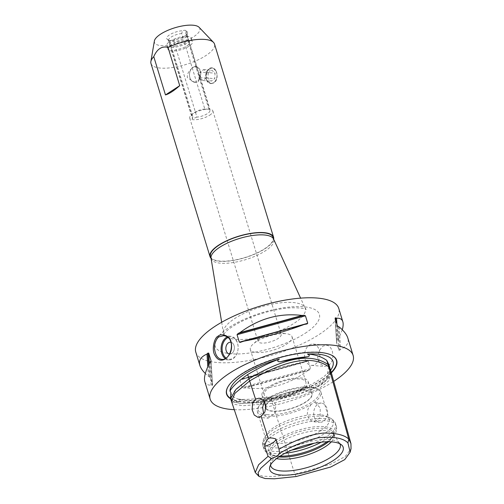 <?xml version="1.0" encoding="UTF-8"?>
<svg xmlns="http://www.w3.org/2000/svg" width="504" height="504" viewBox="0 0 504 504"><rect width="100%" height="100%" fill="white"/><g stroke="black" fill="none" stroke-linecap="round" stroke-linejoin="round"><path stroke-width="0.38" stroke-dasharray="2.52 1.89" d="M199.143 79.701C198.639 81.831 197.322 82.681 195.206 82.259A7.888 5.651 94.6 0 1 194.62 82.265A7.888 5.651 94.6 0 1 194.531 82.259A7.888 5.651 94.6 0 1 189.8 77.37A7.888 5.651 94.6 0 1 191.18 69.098C192.541 67.038 193.851 66.188 195.117 66.541A7.888 5.651 94.6 0 1 195.791 66.541A7.888 5.651 94.6 0 1 200.523 71.423A7.888 5.651 94.6 0 1 199.143 79.701L198.841 73.962L189.284 42.708A9.494 3.2 -17 0 1 185.466 46.79A9.494 3.2 -17 0 1 176.274 49.537L196.944 117.136A9.494 3.2 163 0 0 207.472 113.608A9.494 3.2 163 0 0 209.947 110.3A9.494 3.2 163 0 0 208.921 109.355L188.257 41.756A9.494 3.2 -17 0 1 189.284 42.708M194.481 82.039A7.673 5.5 94.6 0 1 190.518 70.283A7.673 5.5 94.6 0 1 200.031 70.837A7.673 5.5 94.6 0 1 194.481 82.039M210.974 83.368A7.673 5.5 -85.4 0 0 216.525 72.166A7.673 5.5 -85.4 0 0 207.012 71.606A7.673 5.5 -85.4 0 0 210.974 83.368M206.722 80.583A7.888 5.651 -85.4 0 0 210.722 83.563A7.888 5.651 -85.4 0 0 210.811 83.57A7.888 5.651 -85.4 0 0 216.941 73.949L215.983 70.812A7.888 5.651 -85.4 0 0 211.982 67.838A7.888 5.651 -85.4 0 0 205.764 77.452L206.722 80.583L211.195 83.601L214.15 82.851C216.594 80.892 217.526 77.925 216.941 73.949M208.297 72.778L207.919 78.246L211.126 81.175L214.71 78.643L215.088 73.181L211.882 70.245L208.297 72.778L200.05 72.116L203.635 69.584L206.842 72.513L215.088 73.181M203.635 69.584L211.882 70.245M206.842 72.513L206.464 77.981L214.71 78.643M206.464 77.981L202.879 80.514L211.126 81.175M202.879 80.514L199.672 77.585L200.05 72.116M199.672 77.585L207.919 78.246M195.206 82.259L194.305 82.24L187.324 77.597C187.085 74.453 188.37 71.618 191.18 69.098M195.117 66.541L197.102 68.279M215.983 70.812L212.461 67.876L209.809 68.651C207.1 70.585 205.752 73.521 205.764 77.452M211.037 258.332A33.22 11.195 163 0 0 219.738 261.293A33.22 11.195 163 0 0 253.373 254.703A33.22 11.195 163 0 0 273.672 239.186M150.973 63.479A33.22 11.195 163 0 0 186.014 64.468A33.22 11.195 163 0 0 214.509 44.056M265.873 405.644A24.085 8.114 -17 0 1 269.256 401.386A24.085 8.114 -17 0 1 304.8 390.279A24.085 8.114 -17 0 1 305.405 390.335A24.085 8.114 -17 0 1 311.831 393.63A24.085 8.114 -17 0 1 305.537 402.016A24.085 8.114 -17 0 1 281.812 410.59A24.085 8.114 -17 0 1 265.904 408.07M301.783 389.737A24.085 8.114 163 0 0 308.076 381.352A24.085 8.114 163 0 0 292.553 378.397A24.085 8.114 163 0 0 268.311 387.053A24.085 8.114 163 0 0 262.011 395.438A24.085 8.114 163 0 0 277.54 398.393A24.085 8.114 163 0 0 301.783 389.737M299.527 378.989A21.804 7.346 163 0 0 275.827 384.004A21.804 7.346 163 0 0 264.197 394.771A21.804 7.346 163 0 0 287.192 395.419A21.804 7.346 163 0 0 305.897 382.019A21.804 7.346 163 0 0 299.527 378.989M309.292 345.12A10.678 7.655 94.6 0 1 313.085 344.087A10.678 7.655 94.6 0 1 319.832 352.668A10.678 7.655 94.6 0 1 315.17 364.348A10.678 7.655 94.6 0 1 311.377 365.375A10.678 7.655 94.6 0 1 304.63 356.794A10.678 7.655 94.6 0 1 309.292 345.12M328.696 365.431L331.109 362.93L332.583 359.339L332.98 355.207L332.312 351.168L330.725 347.842L328.425 345.738L326.485 345.164L322.812 346.204L318.875 351.061L317.659 357.871L319.971 363.831L324.778 366.452L328.696 365.431M227.972 337.579A11.151 7.995 94.6 0 1 237.693 343.949A11.151 7.995 94.6 0 1 233.182 358.18A11.151 7.995 94.6 0 1 226.012 358.004M225.175 358.527A11.863 8.505 -85.4 0 0 228.671 359.925A11.863 8.505 -85.4 0 0 232.886 358.779A11.863 8.505 -85.4 0 0 238.064 345.807A11.863 8.505 -85.4 0 0 230.567 336.269A11.863 8.505 -85.4 0 0 227.147 336.962M231.04 342.292A5.935 4.253 94.6 0 1 234.322 348.793A5.935 4.253 94.6 0 1 229.635 354.047A5.935 4.253 94.6 0 1 229.522 354.041A5.935 4.253 94.6 0 0 229.641 354.047L229.641 354.047A5.935 4.253 94.6 0 0 231.746 353.48A5.935 4.253 94.6 0 0 234.335 346.991A5.935 4.253 94.6 0 0 230.586 342.222L230.586 342.222M234.19 409.683A74.749 25.181 163 0 0 333.724 381.37M195.798 352.132A74.749 25.181 163 0 0 217.627 362.534A74.749 25.181 163 0 0 298.878 345.334A74.749 25.181 163 0 0 338.757 308.429M342.298 329.774L337.945 340.502A74.749 25.181 -17 0 1 337.069 341.416L336.615 342.707L338.896 350.185L339.753 350.173A74.749 25.181 163 0 0 340.622 349.266C346.79 346.538 349.171 342.739 347.76 337.869M335.047 318.049L336.584 342.556L335.072 318.182M204.8 381.578C205.613 384.155 207.705 385.321 211.075 385.069A74.749 25.181 163 0 0 212.033 385.478L212.549 385.106L210.262 377.628L209.355 376.715A74.749 25.181 -17 0 1 208.398 376.312L205.323 373.514M210.552 361.878L212.033 385.478L212.549 385.106L211.031 360.914M307.686 370.661A74.749 25.181 163 0 0 309.5 369.823L310.584 368.581L308.297 361.103L306.823 361.066A74.749 25.181 -17 0 1 305.008 361.897C282.952 365.917 262.238 371.643 242.859 379.077A74.749 25.181 -17 0 1 241 379.254L307.276 360.896L241 379.254L239.885 380.01L242.172 387.488L243.678 388.017A74.749 25.181 163 0 0 245.536 387.834C268.008 390.531 288.729 384.804 307.686 370.661L245.536 387.834M209.714 115.164A12.102 4.076 163 0 0 212.877 110.949A12.102 4.076 163 0 0 209.891 109.324A12.102 4.076 163 0 0 192.893 113.816A12.102 4.076 163 0 0 191.299 115.013A12.102 4.076 163 0 0 189.731 118.031A12.102 4.076 163 0 0 197.537 119.517A12.102 4.076 163 0 0 209.714 115.164M204.807 109.022A9.494 3.2 163 0 0 193.026 113.488A9.494 3.2 163 0 0 191.797 115.851A9.494 3.2 163 0 0 192.824 116.802L172.16 49.203A9.494 3.2 -17 0 1 171.127 48.258A9.494 3.2 -17 0 1 174.951 44.169A9.494 3.2 -17 0 1 184.136 41.422L204.807 109.022L209.891 109.324M196.944 117.136L192.427 118.774L192.824 116.802M277.635 332.627A12.102 4.076 -17 0 1 278.183 332.69A12.102 4.076 -17 0 1 281.169 334.316A12.102 4.076 -17 0 1 278.006 338.531A12.102 4.076 -17 0 1 265.822 342.877A12.102 4.076 -17 0 1 258.023 341.391A12.102 4.076 -17 0 1 259.585 338.373A12.102 4.076 -17 0 1 277.635 332.627M188.257 41.756A2.967 1.002 163 0 0 188.956 40.774A2.967 1.002 163 0 0 187.097 40.402A2.967 1.002 163 0 0 184.136 41.422M173.861 41.63L175.165 45.902A2.967 1.002 -17 0 1 172.204 46.929A2.967 1.002 -17 0 1 170.346 46.557A2.967 1.002 -17 0 1 171.045 45.574L169.741 41.303L168.412 39.866A2.967 1.002 163 0 0 168.386 40.144A2.967 1.002 163 0 0 171.801 40.144L173.861 41.63A9.494 3.2 163 0 0 186.864 35.494A9.494 3.2 163 0 0 186.864 34.801A9.494 3.2 163 0 0 185.837 33.85L185.863 31.009A2.967 1.002 163 0 0 185.882 30.731A2.967 1.002 163 0 0 182.473 30.738L181.724 33.522L183.028 37.794A2.967 1.002 -17 0 1 185.989 36.773A2.967 1.002 -17 0 1 187.847 37.145A2.967 1.002 -17 0 1 187.148 38.121L185.837 33.85M172.16 49.203A2.967 1.002 163 0 0 171.461 50.186A2.967 1.002 163 0 0 173.319 50.557A2.967 1.002 163 0 0 176.274 49.537M187.998 42.563A12.814 4.316 163 0 0 191.35 38.102A12.814 4.316 163 0 0 177.836 37.718A12.814 4.316 163 0 0 166.843 45.593A12.814 4.316 163 0 0 175.102 47.168A12.814 4.316 163 0 0 187.998 42.563M183.028 37.794A9.494 3.2 163 0 0 173.836 40.54A9.494 3.2 163 0 0 170.018 44.623A9.494 3.2 163 0 0 171.045 45.574M175.165 45.902A9.494 3.2 163 0 0 184.357 43.155A9.494 3.2 163 0 0 188.175 39.073A9.494 3.2 163 0 0 187.148 38.121M181.724 33.522A9.494 3.2 163 0 0 172.532 36.269A9.494 3.2 163 0 0 168.714 40.352A9.494 3.2 163 0 0 169.105 40.925A9.494 3.2 163 0 0 169.741 41.303M168.412 39.866A10.861 3.66 -17 0 1 167.196 39.268A10.861 3.66 -17 0 1 170.629 34.209A10.861 3.66 -17 0 1 182.473 30.738M185.863 31.009A10.861 3.66 -17 0 1 187.519 33.056A10.861 3.66 -17 0 1 171.801 40.144M154.375 41A23.732 7.995 163 0 0 161.374 45.675A23.732 7.995 163 0 0 188.849 39.432A23.732 7.995 163 0 0 199.118 27.323M189.113 46.198A12.814 4.316 -17 0 1 176.211 50.797A12.814 4.316 -17 0 1 167.952 49.228A12.814 4.316 -17 0 1 178.945 41.353A12.814 4.316 -17 0 1 192.459 41.731A12.814 4.316 -17 0 1 189.113 46.198M280.136 456.107A34.089 11.485 -17 0 1 270.024 453.329A34.089 11.485 -17 0 1 277.534 439.406A34.089 11.485 -17 0 1 315.006 426.775A34.089 11.485 -17 0 1 333.812 433.824A34.089 11.485 -17 0 1 326.983 441.788M320.544 430.844A33.22 11.195 163 0 0 329.225 419.278A33.22 11.195 163 0 0 325.949 416.09A33.22 11.195 163 0 0 319.523 414.653A33.22 11.195 163 0 0 274.371 427.134A33.22 11.195 163 0 0 266.622 434.228A33.22 11.195 163 0 0 265.69 438.701A33.22 11.195 163 0 0 287.104 442.777A33.22 11.195 163 0 0 320.544 430.844M270.572 464.978A36.338 12.241 -17 0 1 270.56 464.719A36.338 12.241 -17 0 1 270.755 463.245A36.338 12.241 -17 0 1 280.243 453.241A36.338 12.241 -17 0 1 338.751 442.455A36.338 12.241 -17 0 1 339.734 443.57A36.338 12.241 -17 0 1 339.872 443.791M331.33 441.863A33.22 11.195 163 0 0 334.058 435.084A33.22 11.195 163 0 0 333.598 434.108A33.22 11.195 163 0 0 324.362 430.466A33.22 11.195 163 0 0 279.203 442.947A33.22 11.195 163 0 0 270.352 453.442A33.22 11.195 163 0 0 270.522 454.514A33.22 11.195 163 0 0 276.576 458.602M278.882 456.933A33.22 11.195 -17 0 1 271.228 454.375A33.22 11.195 -17 0 1 269.867 452.378A33.22 11.195 -17 0 1 278.554 440.811A33.22 11.195 -17 0 1 323.707 428.331A33.22 11.195 -17 0 1 333.409 432.949A33.22 11.195 -17 0 1 333.396 435.368A33.22 11.195 -17 0 1 328.482 441.769M265.86 408.505A24.312 8.19 163 0 0 299.571 405.474A24.312 8.19 163 0 0 305.594 390.354A24.312 8.19 163 0 0 304.983 390.298A24.312 8.19 163 0 0 269.104 401.512A24.312 8.19 163 0 0 265.841 405.424M267.555 414.609A32.035 10.792 -17 0 1 259.1 405.84A32.035 10.792 -17 0 1 285.68 390.468A32.035 10.792 -17 0 1 316.31 388.345A32.035 10.792 -17 0 1 307.182 404.882A32.035 10.792 -17 0 1 267.555 414.609M285.68 333.692A21.804 7.346 163 0 0 253.172 344.037A21.804 7.346 163 0 0 250.349 349.474A21.804 7.346 163 0 0 256.712 352.51A21.804 7.346 163 0 0 280.413 347.489A21.804 7.346 163 0 0 292.049 336.729A21.804 7.346 163 0 0 286.669 333.793A21.804 7.346 163 0 0 285.68 333.692M265.098 400.655A33.22 11.195 163 0 0 258.325 407.093A33.22 11.195 163 0 0 257.393 411.566A33.22 11.195 163 0 0 267.095 416.191A33.22 11.195 163 0 0 311.226 404.359L313.223 403.055A33.22 11.195 163 0 0 320.928 392.144A33.22 11.195 163 0 0 317.659 388.956A33.22 11.195 163 0 0 311.233 387.519A33.22 11.195 163 0 0 267.101 399.351L264.405 401.449M267.101 399.351L269.684 398.985L276.06 404.479L274.485 413.872L268.147 418.144L263.718 413.979M311.226 404.359L308.007 408.983L307.169 414.811L309.475 419.693L313.866 421.816L320.147 417.539L320.254 408.026L315.403 402.658L313.223 403.055M317.986 404.063A9.607 6.892 94.6 0 1 321.401 403.137A9.607 6.892 94.6 0 1 327.474 410.861A9.607 6.892 94.6 0 1 323.278 421.369A9.607 6.892 94.6 0 1 319.864 422.295A9.607 6.892 94.6 0 1 313.79 414.578A9.607 6.892 94.6 0 1 317.986 404.063M256.265 473.987L262.804 476.236L272.494 476.513L294.834 474.169L330.303 464.392L345.265 456.504L351.042 448.654M296.232 476.513L294.834 474.169L271.807 401.209L313.009 389.208L328.381 378.63L330.397 369.356M248.982 378.806L248.989 378.832C284.791 357.462 311.151 352.737 328.06 364.657L330.214 368.934L328.734 378.057L318.509 386.467L299.54 394.178L271.82 401.19L242.203 403.591L234.203 402.242L230.738 399.193L234.373 391.066L248.989 378.832M330.618 370.163A53.745 18.106 -17 0 1 327.506 373.666C328.904 372.689 328.564 376.494 328.041 376.929C325.515 383.046 319.303 387.085 309.393 389.038C306.306 390.247 304.492 388.137 307.503 386.663A53.745 18.106 -17 0 1 238.096 399.099C241.567 400.289 239.243 402.142 238.203 401.801L233.251 401.619L230.542 398.488M327.506 373.666L328.91 364.663M238.096 399.099C244.931 399.861 255.736 399.13 270.509 396.913L271.82 401.19M270.509 396.913C285.831 393.737 298.16 390.316 307.503 386.663M230.712 399.294L232.861 401.663L240.578 403.515L260.461 402.709L271.807 401.209M331.361 372.828A57.576 19.398 -17 0 1 280.003 397.895A57.576 19.398 -17 0 1 230.58 398.765M305.008 361.897L242.859 379.077M208.398 376.312L207.799 366.761M211.075 385.069L209.677 362.786M336.924 324.236L337.945 340.502M339.224 326.983L340.622 349.266M210.489 256.53A32.747 11.031 163 0 0 220.053 261.085A32.747 11.031 163 0 0 255.648 253.55A32.747 11.031 163 0 0 273.118 237.384M211.031 258.187A32.747 11.031 163 0 0 211.144 258.665A32.747 11.031 163 0 0 220.702 263.22A32.747 11.031 163 0 0 256.303 255.686A32.747 11.031 163 0 0 273.773 239.52A32.747 11.031 163 0 0 273.596 239.053M285.075 453.247A37.964 12.789 -17 0 1 263.63 448.207A37.964 12.789 -17 0 1 273.552 434.99A37.964 12.789 -17 0 1 311.768 421.344A37.964 12.789 -17 0 1 336.244 426.006A37.964 12.789 -17 0 1 326.321 439.223A37.964 12.789 -17 0 1 321.287 442.178M291.778 450.072A37.964 12.789 -17 0 1 263 446.135A37.964 12.789 -17 0 1 272.922 432.911A37.964 12.789 -17 0 1 311.138 419.271A37.964 12.789 -17 0 1 335.614 423.933A37.964 12.789 -17 0 1 325.691 437.151A37.964 12.789 -17 0 1 313.954 443.293M323.801 434.051A36.578 12.323 -17 0 1 281.119 447.81A36.578 12.323 -17 0 1 264.43 437.781A36.578 12.323 -17 0 1 272.96 429.969A36.578 12.323 -17 0 1 329.755 417.81A36.578 12.323 -17 0 1 323.801 434.051M231.424 401.417L234.952 404.416L242.972 405.733L272.475 403.326L300 396.377L318.925 388.735L329.244 380.407L330.952 371.354M238.203 401.801A53.966 18.182 -17 0 1 230.63 394.393M328.041 376.929A53.966 18.182 -17 0 1 309.393 389.038M228.287 386.228A57.324 19.316 -17 0 1 228.369 386.096A57.324 19.316 -17 0 1 241.744 373.855A57.324 19.316 -17 0 1 319.662 352.321A57.324 19.316 -17 0 1 330.744 354.797A57.324 19.316 -17 0 1 330.889 354.86M331.248 372.437A57.324 19.316 -17 0 1 243.501 401.789A57.324 19.316 -17 0 1 230.504 398.299M308.297 361.103L239.885 380.01M310.584 368.581L242.172 387.488M309.5 369.823L243.678 388.017M209.355 376.715L208.618 364.965M210.262 377.628L209.368 363.403M240.799 342.229L306.621 324.034M335.752 320.405L337.069 341.416M337.359 325.66L338.896 350.185M338.266 326.579L339.753 350.173M236.042 339.349A42.714 14.389 163 0 0 294.097 323.303A42.714 14.389 163 0 0 305.033 307.831A42.714 14.389 163 0 0 292.793 302.494A42.714 14.389 163 0 0 247.193 311.957A42.714 14.389 163 0 0 223.423 332.785A42.714 14.389 163 0 0 236.042 339.349M305.141 333.32A54.482 18.358 163 0 0 303.471 306.772A54.482 18.358 163 0 0 229.414 327.241A54.482 18.358 163 0 0 231.084 353.789A54.482 18.358 163 0 0 305.141 333.32M209.947 110.3L198.841 73.962M210.722 83.563L211.195 83.601M211.982 67.838L212.461 67.876M262.011 395.438L265.766 407.711M308.076 381.352L311.831 393.63M311.377 365.375L324.778 366.452M313.085 344.087L326.485 345.164M221.728 359.365L228.671 359.925M223.738 335.721L230.567 336.269M193.026 113.488L191.299 115.013M189.731 118.031L258.023 341.391M212.877 110.949L281.169 334.316M191.797 115.851L171.127 48.258M188.956 40.774L209.922 109.362M168.386 40.144L170.346 46.557M171.461 50.186L192.427 118.774M185.882 30.731L187.847 37.145M170.018 44.623L168.714 40.352M188.175 39.073L186.864 34.801M169.105 40.925L167.196 39.268M186.864 35.494L187.519 33.056M166.843 45.593L167.952 49.228M191.35 38.102L192.459 41.731M266.622 434.228L264.43 437.781C262.615 441.094 262.143 443.879 263 446.135L263.63 448.207C264.757 451.792 267.863 454.217 272.947 455.484L280.942 456.309C287.998 456.265 295.728 454.992 304.126 452.491C318.276 447.823 327.757 442.751 332.564 437.277C336.099 433.352 337.327 429.591 336.244 426.006L335.614 423.933C335.009 421.527 333.056 419.486 329.755 417.81L325.949 416.09M270.755 463.245L269.766 466.899M338.751 442.455L341.611 444.938M270.352 453.442L270.56 464.719M333.598 434.108L339.734 443.57M333.396 435.368L333.812 433.824M271.228 454.375L270.024 453.329M269.867 452.378L270.522 454.514M333.409 432.949L334.058 435.084M250.349 349.474L264.197 394.771M292.049 336.729L305.897 382.019M259.1 405.84L258.325 407.093M316.31 388.345L317.659 388.956M259.585 338.373L253.172 344.037M278.183 332.69L286.669 333.793M257.393 411.566L265.69 438.701M320.928 392.144L329.225 419.278M257.991 417.331L268.147 418.144M259.239 398.147L269.684 398.985M313.866 421.816L319.864 422.295M315.403 402.658L321.401 403.137M329.855 367.75L330.214 368.934M331.034 354.929L330.744 354.797C325.319 352.441 317.829 351.565 308.284 352.157C287.28 353.291 258.684 362.489 242.078 373.47C235.62 377.654 231.053 381.862 228.369 386.096L228.205 386.366M230.933 392.521L231.771 395.445L235.16 397.952C240.181 400.252 248.163 400.919 259.1 399.949C272.853 398.513 286.801 394.922 300.938 389.176C311.926 384.584 320.424 379.669 326.435 374.441C329.635 371.574 331.682 369.029 332.583 366.792M211.037 360.738L212.575 385.245M307.062 323.959L240.351 342.399M221.678 322.264L223.423 332.785L223.335 334.788L225.716 331.846C228.766 328.822 233.711 325.521 240.559 321.962C252.479 316.014 265.356 311.787 279.197 309.28C292.44 306.419 306.073 308.391 306.23 309.443L305.033 307.831L300.604 298.135"/><path stroke-width="0.76" d="M273.672 239.186A33.22 11.195 163 0 0 273.571 237.245A33.22 11.195 163 0 0 263.875 232.621A33.22 11.195 163 0 0 227.758 240.263A33.22 11.195 163 0 0 210.036 256.668A33.22 11.195 163 0 0 211.037 258.332M273.571 237.245L214.509 44.056A33.22 11.195 163 0 0 213.52 42.405A33.22 11.195 163 0 0 204.807 39.432A33.22 11.195 163 0 0 168.015 47.382L179.726 85.674C173.981 90.752 169.231 93.838 165.469 94.928L153.764 56.643A33.22 11.195 163 0 0 150.872 61.557A33.22 11.195 163 0 0 150.973 63.479L210.036 256.668M265.904 408.07A24.085 8.114 -17 0 1 265.766 407.711A24.085 8.114 -17 0 1 265.873 405.644M226.012 358.004A11.151 7.995 94.6 0 1 222.163 347.256A11.151 7.995 94.6 0 1 227.972 337.579M227.147 336.962A11.863 8.505 -85.4 0 0 226.353 337.415A11.863 8.505 -85.4 0 0 221.111 347.817A11.863 8.505 -85.4 0 0 225.175 358.527M219.183 336.836L223.574 335.708C236.899 337.088 231.191 360.946 221.678 359.365C218.056 358.747 215.75 355.685 214.761 350.173C213.463 344.755 216.783 337.567 219.183 336.836L218.371 336.042C214.187 337.239 211.277 350.198 215.063 355.478C217.659 360.202 221.092 361.349 225.364 358.911C230.819 354.652 232.684 348.799 230.958 341.359C229.471 335.084 220.721 333.333 218.371 336.042M230.586 342.222A5.935 4.253 94.6 0 0 228.482 342.796A5.935 4.253 94.6 0 0 225.88 349.203A5.935 4.253 94.6 0 0 229.522 354.041A5.935 4.253 94.6 0 1 225.88 349.203A5.935 4.253 94.6 0 1 228.482 342.796A5.935 4.253 94.6 0 1 230.586 342.222A5.935 4.253 94.6 0 1 231.04 342.292M333.724 381.37A74.749 25.181 163 0 0 353.128 355.433A74.749 25.181 163 0 0 331.304 345.032A74.749 25.181 163 0 0 250.053 362.231A74.749 25.181 163 0 0 210.168 399.136A74.749 25.181 163 0 0 231.998 409.538A74.749 25.181 163 0 0 234.19 409.683M353.128 355.433L347.76 337.869C346.708 334.499 343.86 330.87 339.224 326.983A74.749 25.181 163 0 0 338.266 326.579L337.359 325.66L335.072 318.182L335.588 317.816A74.749 25.181 -17 0 1 336.546 318.226C339.916 317.974 342.008 319.139 342.821 321.716L338.757 308.429A74.749 25.181 163 0 0 316.934 298.028A74.749 25.181 163 0 0 235.683 315.227A74.749 25.181 163 0 0 195.798 352.132L199.861 365.419C198.45 360.549 200.831 356.756 206.999 354.029A74.749 25.181 -17 0 1 207.875 353.115L208.725 353.102L211.037 360.738M335.072 318.182L335.588 317.816L335.752 320.405M342.821 321.716C343.413 323.675 343.237 326.359 342.298 329.774M240.799 342.229L239.324 342.191L237.037 334.713L238.121 333.472A74.749 25.181 -17 0 1 239.936 332.634C258.899 318.49 279.613 312.764 302.085 315.454A74.749 25.181 -17 0 1 303.943 315.277L305.449 315.806L307.736 323.284L306.621 324.034A74.749 25.181 163 0 0 304.762 324.217C285.384 331.651 264.669 337.378 242.613 341.391A74.749 25.181 163 0 0 240.799 342.229L240.351 342.399M307.062 323.959L306.621 324.034M205.323 373.514C202.463 370.654 200.642 367.951 199.861 365.419M211.031 360.914L210.552 361.878A74.749 25.181 163 0 0 209.677 362.786C205.336 371.486 203.711 377.748 204.8 381.578L210.168 399.136M179.726 85.674L165.469 94.928M153.764 56.643C157.109 48.957 161.86 45.87 168.015 47.382M213.52 42.405L199.118 27.323A23.732 7.995 163 0 0 192.9 25.2A23.732 7.995 163 0 0 168.859 29.912A23.732 7.995 163 0 0 154.375 41L150.872 61.557M326.983 441.788A34.089 11.485 -17 0 1 324.91 443.211A34.089 11.485 -17 0 1 280.136 456.107M339.872 443.791A36.338 12.241 -17 0 1 330.744 457.298A36.338 12.241 -17 0 1 292.925 470.522A36.338 12.241 -17 0 1 270.572 464.978M333.15 460.618A38.392 12.934 -17 0 1 290.947 474.844A38.392 12.934 -17 0 1 269.766 466.899A38.392 12.934 -17 0 1 279.789 456.328A38.392 12.934 -17 0 1 341.611 444.938A38.392 12.934 -17 0 1 333.15 460.618M276.576 458.602A33.22 11.195 163 0 0 325.376 446.651A33.22 11.195 163 0 0 331.33 441.863M328.482 441.769A33.22 11.195 -17 0 1 324.721 444.515A33.22 11.195 -17 0 1 278.882 456.933M265.841 405.424A24.312 8.19 163 0 0 265.86 408.505M263.718 413.979L262.584 407.427L264.405 401.449M255.509 399.048L259.239 398.147L263.712 400.516L265.898 405.909L264.846 412.051L261.135 416.38L257.991 417.331L254.218 415L252.126 409.613L252.573 403.433L255.509 399.048L248.944 378.825L236.099 389.214L230.548 398.551L255.238 472.487M261.135 416.38L268.311 438.48C269.804 437.636 272.33 437.806 275.896 438.984L278.995 449.221L279.644 453.405A11.863 4 -17 0 1 271.669 458.59L268.065 456.322L264.632 446.298A11.863 4 163 0 0 275.896 438.984M279.644 453.405C290.619 446.563 303.484 441.346 318.226 437.762C333.377 436.306 343.274 438.033 347.93 442.94L350.135 452.22L351.042 448.654L350.948 443.608L330.958 371.379L328.715 366.792L348.774 439.135C344.572 435.002 336.206 432.98 323.663 433.068C307.509 434.454 290.625 442.714 278.995 449.228M264.632 446.298C265.52 442.688 266.748 440.08 268.311 438.48M350.135 452.22L344.704 459.642L330.75 467.006L296.232 476.513L274.397 478.8L265.11 478.529L259.012 476.438L258.067 472.796L260.788 468.266L271.669 458.59M268.065 456.322L258.628 464.732L255.238 472.481L259.012 476.438M347.93 442.94L348.774 439.135L350.948 443.608M230.542 398.488L230.933 392.521L229.982 391.148A53.745 18.106 -17 0 1 244.301 374.283A53.745 18.106 -17 0 1 279.367 359.081C275.323 361.57 279.903 362.187 281.295 361.494L307.465 356.8C309.935 356.145 309.928 355.226 307.446 354.047A53.745 18.106 -17 0 1 332.583 366.792A53.745 18.106 -17 0 1 330.618 370.163M279.367 359.081C269.785 362.508 259.226 367.668 247.678 374.554L248.982 378.806M329.855 367.75L328.91 364.663L326.756 360.385L328.041 364.581M326.756 360.385C321.3 356.542 314.868 354.425 307.446 354.047M247.678 374.554C237.806 381.578 231.909 387.11 229.982 391.148M330.397 369.356L328.117 364.638C323.902 361.526 312.392 355.181 292.188 359.932C273.59 364.077 254.129 375.764 248.944 378.825M231.418 401.411L234.965 393.277L249.637 380.967C285.44 359.598 311.8 354.873 328.715 366.792L328.117 364.638M230.58 398.765A57.576 19.398 -17 0 1 228.205 386.366A57.576 19.398 -17 0 1 319.895 352.441A57.576 19.398 -17 0 1 331.034 354.929A57.576 19.398 -17 0 1 331.361 372.828M207.799 366.761L206.999 354.029M239.936 332.634L302.085 315.454M242.613 341.391L304.762 324.217M336.546 318.226L336.924 324.236M273.697 239.28L273.118 237.384A32.747 11.031 163 0 0 263.554 232.829A32.747 11.031 163 0 0 227.959 240.364A32.747 11.031 163 0 0 210.489 256.53L211.069 258.432M300.604 298.135L273.596 239.053A32.747 11.031 163 0 0 264.209 234.965A32.747 11.031 163 0 0 229.251 242.216A32.747 11.031 163 0 0 211.031 258.187L221.678 322.264M321.287 442.178A37.964 12.789 -17 0 1 285.075 453.247M313.954 443.293A37.964 12.789 -17 0 1 291.778 450.072M281.295 361.494A53.966 18.182 -17 0 1 307.465 356.8M330.889 354.86A57.324 19.316 -17 0 1 331.248 372.437M230.504 398.299A57.324 19.316 -17 0 1 228.287 386.228M208.618 364.965L207.875 353.115M209.368 363.403L208.725 353.102M238.121 333.472L303.943 315.277M237.037 334.713L305.449 315.806M239.324 342.191L307.736 323.284M330.359 369.23L330.958 371.385"/></g></svg>
